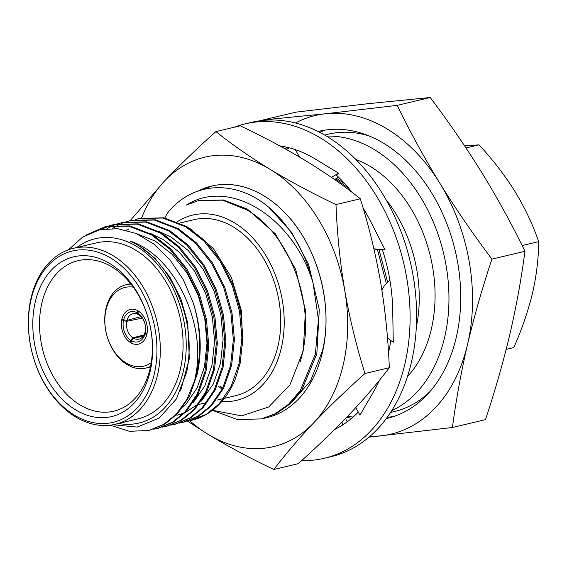 <?xml version="1.0" encoding="UTF-8"?>
<svg xmlns="http://www.w3.org/2000/svg" width="567" height="567" viewBox="0 0 567 567"><rect width="100%" height="100%" fill="white"/><g stroke="black" fill="none" stroke-linecap="round" stroke-linejoin="round"><path stroke-width="0.85" d="M141.034 316.62L126.958 320.369A13.091 9.313 -103.4 0 1 132.962 313.671A13.091 9.313 -103.4 0 1 138.348 314.529L138.724 314.43M145.272 332.935L145.244 331.482A13.091 9.313 -103.4 0 0 139.092 314.983L137.923 313.225A15.472 11.007 76.6 0 1 145.272 332.935L146.931 333.949A17.846 12.694 -103.4 0 0 138.419 311.099L137.923 313.225M130.963 342.879A17.846 12.694 -103.4 0 0 138.483 344.155A17.846 12.694 -103.4 0 0 146.733 334.792L145.067 333.786A15.472 11.007 76.6 0 1 131.466 340.76L130.963 342.879M131.112 342.262L130.304 342.475A17.846 12.694 -103.4 0 1 121.785 319.632L122.975 319.384M137.753 310.695A17.846 12.694 -103.4 0 0 130.233 309.426A17.846 12.694 -103.4 0 0 121.983 318.782L123.649 319.795A15.472 11.007 76.6 0 1 137.257 312.821L137.753 310.695M145.258 332.39L145.017 332.439A13.091 9.313 -103.4 0 1 139.014 339.137A13.091 9.313 -103.4 0 1 133.628 338.279L143.274 336.167M144.061 334.906L132.884 337.826A13.091 9.313 -103.4 0 1 126.732 321.319L142.282 318.122M121.785 319.632L123.45 320.646A15.472 11.007 76.6 0 0 130.8 340.356L130.304 342.475M123.649 319.795L126.958 320.369M138.348 314.529L137.257 312.821M145.067 333.786L145.017 332.439M133.628 338.279L131.466 340.76M126.732 321.319L123.45 320.646M130.8 340.356L132.884 337.826M390.55 412.478L394.157 411.621A142.586 101.429 -103.4 0 0 429.921 391.613M347.635 416.291A142.586 101.429 -103.4 0 0 353.099 417.05M391.698 410.692A142.586 101.429 -103.4 0 0 444.62 337.351A142.586 101.429 -103.4 0 0 326.472 136.115M407.467 376.566A123.542 87.885 -103.4 0 0 431.31 329.264A123.542 87.885 -103.4 0 0 355.899 159.504M369.188 135.974A142.586 101.429 -103.4 0 0 328.25 134.181L324.636 135.038M289.135 147.803A142.586 101.429 -103.4 0 0 286.491 149.575M386.276 418.595A147.548 104.966 -103.4 0 0 387.169 418.389A147.548 104.966 -103.4 0 0 456.229 337.528A147.548 104.966 -103.4 0 0 427.972 187.131A147.548 104.966 -103.4 0 0 318.966 131.282A147.548 104.966 -103.4 0 0 318.073 131.494M287.193 147.314A147.548 104.966 -103.4 0 0 285.307 148.915M325.543 130.027A147.548 104.966 -103.4 0 0 319.625 132.288M35.296 301.8A82.102 58.408 76.6 0 1 109.849 263.57A82.102 58.408 76.6 0 1 150.106 371.576A82.102 58.408 76.6 0 1 75.553 409.806A82.102 58.408 76.6 0 1 35.296 301.8M150.028 368.777A77.346 55.02 -103.4 0 0 135.222 289.935A77.346 55.02 -103.4 0 0 78.083 260.664A77.346 55.02 -103.4 0 0 41.88 303.047A77.346 55.02 -103.4 0 0 56.693 381.889A77.346 55.02 -103.4 0 0 113.832 411.16A77.346 55.02 -103.4 0 0 150.028 368.777M133.288 287.15A40.455 28.782 -103.4 0 0 106.072 309.596A40.455 28.782 -103.4 0 0 117.05 355.133A40.455 28.782 -103.4 0 0 151.233 362.674M150.553 366.388A42.837 30.476 76.6 0 1 145.889 368.082A42.837 30.476 76.6 0 1 114.243 351.866A42.837 30.476 76.6 0 1 106.036 308.2A42.837 30.476 76.6 0 1 126.087 284.726A42.837 30.476 76.6 0 1 131.012 284.138M121.884 319.207A17.846 12.694 76.6 0 1 130.233 309.426A17.846 12.694 76.6 0 1 143.423 316.18A17.846 12.694 76.6 0 1 146.839 334.374A17.846 12.694 76.6 0 1 138.483 344.155A17.846 12.694 76.6 0 1 125.3 337.4A17.846 12.694 76.6 0 1 121.884 319.207M31.135 299.27A88.055 62.639 -103.4 0 0 74.312 415.101A88.055 62.639 -103.4 0 0 154.267 374.1A88.055 62.639 -103.4 0 0 111.097 258.268A88.055 62.639 -103.4 0 0 31.135 299.27M157.555 374.723A90.436 64.333 76.6 0 1 115.229 424.286A90.436 64.333 76.6 0 1 48.422 390.053A90.436 64.333 76.6 0 1 31.1 297.873A90.436 64.333 76.6 0 1 73.426 248.311A90.436 64.333 76.6 0 1 140.24 282.543A90.436 64.333 76.6 0 1 157.555 374.723M118.517 423.499A94.717 67.381 -103.4 0 0 183.332 371.137A94.717 67.381 -103.4 0 0 157.179 264.009A94.717 67.381 -103.4 0 0 76.715 247.531M68.394 249.82L82.676 237.077L99.423 229.869L117.596 228.65L136.073 233.469L153.82 244.037L169.852 259.7L183.169 279.496L193.042 302.31A104.236 74.149 76.6 0 1 196.494 373.632A104.236 74.149 76.6 0 1 194.743 380.202L196.005 373.54C205.708 322.29 174.367 255.511 130.29 241.117C147.548 249.104 161.708 263.343 172.779 283.819C187.883 312.502 192.546 341.823 186.77 371.789L176.401 398.977L159.129 418.141L137.136 427.079L113.01 424.754M191.618 420.324L191.646 420.317A104.236 74.149 -103.4 0 0 191.646 420.317A104.236 74.149 -103.4 0 0 234.944 380.096L240.16 363.263L242.945 337.351L240.571 311.085L233.328 285.343L221.158 261.061L205.084 240.89L186.919 226.651L163.934 217.785L139.163 218.508L162.871 218.033L185.863 226.899L204.028 241.138L220.095 261.309L232.272 285.591L239.515 311.333L241.889 337.606L239.104 363.511L231.18 386.297L219.167 403.824L206.537 414.179L190.058 420.671M224.334 398.367L235.652 395.681A90.436 64.333 -103.4 0 0 277.972 346.118A90.436 64.333 -103.4 0 0 260.657 253.938A90.436 64.333 -103.4 0 0 193.843 219.705L180.008 222.994M115.229 424.286L138.015 418.871A90.436 64.333 -103.4 0 0 180.334 369.315A90.436 64.333 -103.4 0 0 163.02 277.135A90.436 64.333 -103.4 0 0 96.206 242.903L73.426 248.311M193.042 302.31C200.775 325.99 202.242 349.69 197.451 373.405L189.527 396.191L177.514 413.719L164.884 424.073L148.908 430.473L129.467 431.317L110.154 425.193M194.743 380.202L187.06 399.14L176.457 413.967L163.828 424.322L148.908 430.473M126.909 221.562L131.679 220.287L155.386 219.812L178.378 228.678L196.543 242.917L212.611 263.088L224.787 287.37L232.031 313.112L234.405 339.385L231.62 365.29L223.696 388.069L211.682 405.596L199.052 415.951L184.133 422.103L179.3 423.102M183.602 422.224L179.817 422.932M130.623 220.542L154.33 220.06L177.322 228.926L195.487 243.172L211.555 263.343L223.731 287.618L230.975 313.36L233.349 339.633L230.563 365.538L222.64 388.324L210.626 405.852L197.996 416.206L183.077 422.351M118.368 223.589L123.138 222.321L146.846 221.839L169.838 230.705L187.996 244.951L204.07 265.122L216.247 289.397L223.49 315.139L225.864 341.412L223.079 367.317L215.148 390.103L203.142 407.63L190.505 417.985L175.593 424.13L170.759 425.13M122.075 222.569L145.79 222.094L168.782 230.96L186.94 245.199L203.014 265.37L215.184 289.652L222.434 315.394L224.808 341.66L222.023 367.572L214.092 390.351L202.086 407.879L189.449 418.233L174.53 424.385M109.828 225.616L114.591 224.348L138.305 223.873L161.297 232.739L179.456 246.978L195.53 267.149L207.699 291.431L214.95 317.166L217.324 343.439L214.539 369.351L206.608 392.13L194.594 409.657L181.964 420.012L167.045 426.164L162.212 427.157M113.535 224.596L137.249 224.121L160.241 232.987L178.399 247.226L194.474 267.397L206.643 291.679L213.887 317.421L216.268 343.694L213.483 369.599L205.552 392.385L193.538 409.906L180.908 420.267L165.989 426.412M86.283 234.936L106.05 226.375L129.765 225.9L152.75 234.766L170.915 249.005L186.99 269.176L199.159 293.458L206.402 319.2L208.776 345.466L205.991 371.378L198.067 394.157L186.054 411.685L173.424 422.039L158.505 428.191L153.671 429.191M104.994 226.63L128.702 226.148L151.694 235.014L169.859 249.26L185.926 269.431L198.103 293.706L205.346 319.448L207.72 345.721L204.935 371.626L197.011 394.412L184.998 411.94L172.368 422.295L157.449 428.439M135.449 219.528L139.163 218.508M112.613 228.381L118.177 225.134M118.673 224.879L122.245 223.256M122.748 223.044L126.391 221.725M106.979 228.614L113.698 225.283M114.208 225.078L117.851 223.752M101.103 229.493L109.842 225.701M110.359 225.531L114.066 224.475M100.111 229.706L109.303 225.786M221.775 401.486A95.192 67.721 -103.4 0 0 281.303 348.145A95.192 67.721 -103.4 0 0 256.518 242.258A95.192 67.721 -103.4 0 0 177.223 221.768M212.441 410.31L241.606 415.859L268.666 407L289.985 384.816L302.665 352.199C314.593 300.723 288.291 232.534 246.262 209.634L222.342 200.158L198.521 200.59L186.267 205.098C230.528 177.032 293.734 218.415 313.048 282.905L318.42 319.49L315.38 354.113L300.262 390.642L288.518 404.314L274.889 413.889L261.451 418.9L237.438 419.559L213.412 410.721M336.437 178.3L345.034 183.935M335.551 178.981L349.038 188.549M379.004 249.572L387.686 282.352M377.48 249.721L386.382 283.62M199.145 190.668L212.256 185.983M313.048 282.905A118.992 84.646 76.6 0 0 268.893 207.338L291.778 232.59L308.583 264.371L319.285 309.539L316.833 353.765L301.715 390.294L289.971 403.973L276.342 413.541L261.451 418.9M416.306 327.244A118.992 84.646 -103.4 0 0 385.978 199.577M268.893 207.338C235.135 178.945 191.979 181.56 167.145 213.568L164.848 217.962M221.385 388.678L219.748 387.311M219.202 386.836L218.564 386.276M198.698 200.548L223.263 199.945L247.467 209.145L275.356 233.838L295.683 269.389L305.457 310.347L303.295 350.456L300.34 361.37M222.151 387.764L220.379 386.255M522.129 245.546L538.65 241.62C532.937 224.865 525.099 208.238 515.134 191.738C504.8 175.281 492.766 159.653 479.03 144.847L464.607 145.875M465.989 147.944L479.03 144.847M506.168 349.4L513.794 347.585C521.824 329.491 528.068 311.326 532.519 293.111C536.566 275.193 538.615 258.035 538.65 241.62M452.438 427.49L485.465 419.644C495.019 390.925 503.149 362.497 509.853 334.353C516.339 306.322 521.378 278.631 524.957 251.273C512.171 224.936 497.932 198.939 482.233 173.296C466.358 147.689 449.021 122.429 430.225 97.517L367.756 103.718L296.009 112.131L262.982 119.977L325.451 113.769L397.198 105.363C409.984 131.707 424.222 157.697 439.921 183.347C455.797 208.947 473.133 234.206 491.929 259.119C482.34 287.901 474.21 316.336 467.541 344.41C461.056 372.498 456.017 400.189 452.438 427.49L368.989 437.15M524.957 251.273L491.929 259.119M430.225 97.517L397.198 105.363M346.827 417.135A147.548 104.966 -103.4 0 0 351.583 418.361M369.89 436.377A163.735 116.476 -103.4 0 0 380.684 435.895A163.735 116.476 -103.4 0 0 467.541 344.41A163.735 116.476 -103.4 0 0 439.921 183.347A163.735 116.476 -103.4 0 0 325.451 113.769A163.735 116.476 -103.4 0 0 295.442 122.982M242.662 345.523L241.514 311.028L231.322 277.263L213.39 248.552L189.995 228.565M130.29 241.117L138.178 245.157L154.926 258.268L169.76 276.838L181.001 299.192L187.698 322.892L189.328 358.578L180.59 390.911M135.499 233.235L155.259 241.103L172.014 254.214L186.848 272.777L198.081 295.131L204.779 318.831L206.998 343.021L204.46 366.87L197.188 387.842L186.153 403.98L182.787 407.312M126.235 230.159L128.787 229.451M150.73 233.604L162.828 239.302L179.576 252.414L194.41 270.983L205.651 293.337L212.349 317.031L214.56 341.221L212.03 365.07L204.758 386.049L192.893 403.052M126.129 230.131L128.298 229.564M159.277 231.577L171.369 237.275L188.124 250.387L202.951 268.956L214.191 291.303L220.889 315.004L223.107 339.194L220.57 363.043L213.298 384.015L201.441 401.018M198.698 403.669L185.281 412.507M183.885 413.102L176.939 415.342M387.304 417.192A147.548 104.966 -103.4 0 0 393.611 416.554M218.033 184.962A118.992 84.646 76.6 0 1 283.776 211.626C317.364 244.76 333.892 305.202 322.361 351.108L310.461 381.059L291.431 402.598M198.167 191.001A119.063 84.696 76.6 0 1 294.117 223.462A119.063 84.696 76.6 0 1 322.396 352.483A119.063 84.696 76.6 0 1 263.726 418.354M186.224 420.324L208.089 434.35C228.253 446.512 250.175 458.221 273.854 469.483C285.336 454.365 298.611 438.83 313.686 422.862A148.738 105.809 -103.4 0 0 343.148 365.098A148.738 105.809 -103.4 0 0 344.75 290.396C340.03 262.216 337.11 233.604 335.99 204.567L360.336 198.783C344.063 185.756 325.961 173.141 306.024 160.929C285.881 148.788 263.96 137.072 240.259 125.803L215.914 131.587C197.018 148.462 179.923 164.912 164.628 180.93L130.183 220.648M189.775 420.721A148.738 105.809 -103.4 0 0 208.089 434.35A148.738 105.809 76.6 0 0 313.686 422.862C328.98 406.837 346.068 390.387 364.964 373.511C356.43 346.239 349.69 318.534 344.75 290.396A148.738 105.809 -103.4 0 0 270.225 169.434C250.309 157.236 232.208 144.62 215.914 131.587M273.854 469.483L298.199 463.7C317.095 446.824 334.19 430.374 349.485 414.357C364.56 398.388 377.835 382.845 389.309 367.728C388.189 338.69 385.269 310.078 380.549 281.891C375.609 253.761 368.876 226.056 360.336 198.783M364.964 373.511L389.309 367.728M335.99 204.567C312.311 193.304 290.389 181.589 270.225 169.434A148.738 105.809 -103.4 0 0 164.628 180.93A148.738 105.809 -103.4 0 0 141.622 217.948M234.051 127.277A171.822 122.231 76.6 0 1 245.008 123.897L251.521 122.352A171.822 122.231 76.6 0 1 378.458 187.393A171.822 122.231 76.6 0 1 411.358 362.533A171.822 122.231 76.6 0 1 330.944 456.697L324.437 458.242A171.822 122.231 76.6 0 1 301.665 460.581M245.008 123.897A171.822 122.231 76.6 0 1 371.945 188.939A171.822 122.231 76.6 0 1 404.852 364.078A171.822 122.231 76.6 0 1 324.437 458.242M279.765 145.875A148.03 105.299 76.6 0 1 315.642 159.249L338.598 173.204L336.309 175.04A148.03 105.299 76.6 0 1 352.192 192.454M363.199 208.28A148.03 105.299 76.6 0 1 370.57 221.392L385.113 249.877L373.887 248.807M382.321 249.608A148.03 105.299 76.6 0 1 392.704 310.156L393.271 342.284L387.495 338.038M390.791 340.455A148.03 105.299 76.6 0 1 388.523 352.624M379.38 380.329A148.03 105.299 76.6 0 1 373.596 391.627L359.974 415.129L355.821 407.574M358.294 412.074A148.03 105.299 76.6 0 1 334.721 429.417M299.589 157.08L295.223 149.631M338.598 173.204L331.404 177.358M334.686 179.64L338.258 176.904M374.177 250.047L380.457 249.43M381.882 289.985L384.554 285.399L389.905 280.197M342.029 422.082L342.518 425.037M345.587 418.425L347.167 421.848M145.889 368.082L150.425 367.005M223.611 398.537L217.445 400.004M206.005 402.719L199.038 404.377M126.087 284.726L130.63 283.649"/></g></svg>
